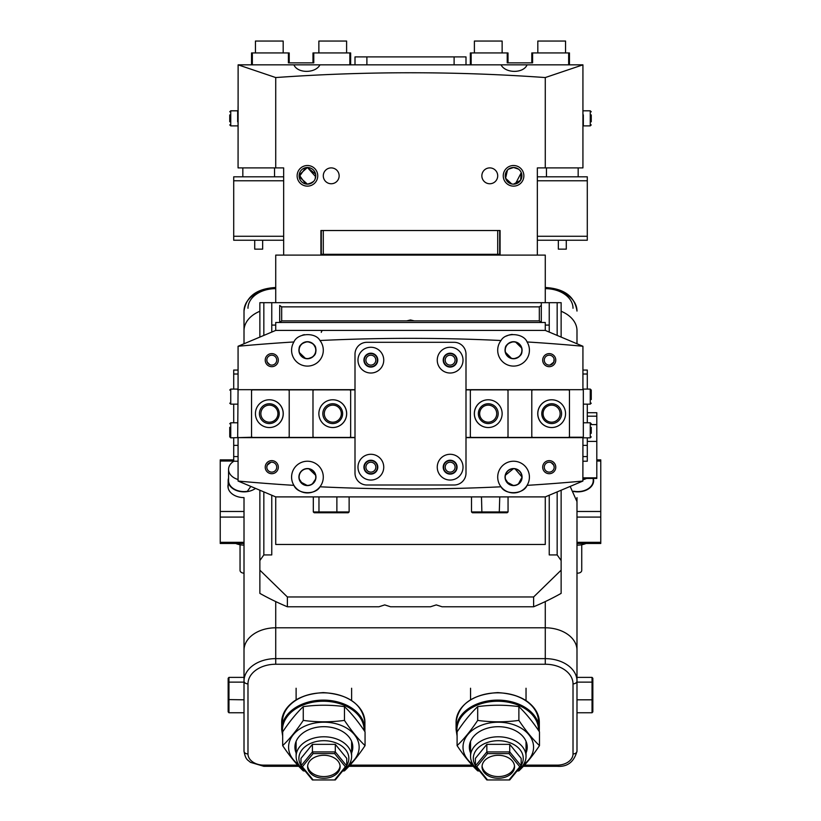 <?xml version="1.0" encoding="UTF-8"?>
<svg xmlns="http://www.w3.org/2000/svg" width="821" height="821" viewBox="0 0 821 821"><rect width="100%" height="100%" fill="white"/><g stroke="black" fill="none" stroke-linecap="round" stroke-linejoin="round"><path stroke-width="1.23" d="M576.989 542.312L600.767 542.312L600.767 517.086L576.989 517.086L576.989 571.734M570.174 486.412L576.989 501.662M244.011 343.763L244.011 330.699A31.711 22.424 0 0 1 259.867 311.272A31.711 22.424 0 0 0 244.011 330.699L244.011 311.077L244.011 330.699M576.989 497.608L576.989 650.222A31.711 22.424 180 0 0 545.277 627.798L275.723 627.798A31.711 22.424 180 0 0 244.011 650.222L244.011 511.483L220.233 511.483L220.233 517.086L244.011 517.086L244.011 542.312L220.233 542.312L220.233 517.086M250.826 486.412L247.121 491.646M576.989 720.294L576.989 712.761L592.044 712.761L592.044 699.81L576.989 699.81M592.044 712.761L592.844 711.869L592.844 682.774L592.044 682.128L592.044 677.387L576.989 677.387L576.989 650.222L576.989 751.133A3.961 2.802 0 0 1 573.017 753.935L573.017 683.862A27.75 19.622 180 0 0 545.277 664.24L275.723 664.24A27.75 19.622 180 0 0 247.983 683.862L247.983 753.935A15.856 11.207 180 0 0 263.839 765.141L297.705 765.141M576.989 330.699A31.711 22.424 0 0 0 561.133 311.272A31.711 22.424 0 0 1 576.989 330.699L576.989 343.763M275.723 325.085L271.761 325.085L271.761 302.672L275.723 302.672L275.723 255.105L545.277 255.105L545.277 302.672L275.723 302.672M539.325 306.869L281.675 306.869L279.694 305.474L279.694 322.489L281.675 320.888L539.325 320.888L539.325 306.869L541.306 305.474L541.306 302.672L541.306 322.489L539.325 320.888M271.761 325.085L271.761 332.084M557.161 335.42L557.161 302.672L545.277 302.672M549.239 302.672L549.239 325.085L545.277 325.085M549.239 325.085L549.239 332.084M247.983 753.935A3.961 2.802 180 0 1 244.011 751.133L244.011 650.222A31.711 22.424 0 0 1 275.723 627.798L545.277 627.798A31.711 22.424 0 0 1 576.989 650.222M255.505 488.382A15.856 11.207 180 0 1 244.011 491.861A15.856 11.207 180 0 1 228.156 480.654A15.856 11.207 180 0 1 228.556 478.161M247.316 491.327A15.455 10.93 180 0 1 244.011 491.584A15.455 10.93 180 0 1 228.556 480.654L228.556 469.438A15.455 10.93 180 0 1 233.821 461.228M244.011 545.113A15.856 11.207 180 0 1 235.76 543.471M238.069 479.526A15.455 10.93 180 0 1 228.556 469.438M244.011 573.15A3.961 2.802 180 0 1 240.05 570.349L240.05 544.764M220.233 542.312L220.233 543.471L244.011 543.471L244.011 542.312M220.233 511.483L220.233 461.033L233.708 461.033M233.708 459.873L220.233 459.873L220.233 461.033M228.156 484.482A16.051 11.35 -0 0 0 227.961 486.258A16.051 11.35 -0 0 0 244.011 497.608L244.011 511.483M596.805 459.873L600.767 459.873L600.767 461.033L596.805 461.033M576.989 511.483L600.767 511.483L600.767 461.033M600.767 511.483L600.767 517.086M600.767 542.312L600.767 543.471L576.989 543.471M414.297 320.888L410.5 319.964L406.703 320.888M378.922 606.781L384.731 604.903L390.55 606.781L430.45 606.781L436.269 604.903L442.078 606.781L533.619 606.781A241.795 170.973 0 0 0 561.133 593.378L561.133 570.164L533.619 596.97L287.381 596.97L259.867 570.164L259.867 593.378A241.795 170.973 0 0 0 287.381 606.781L378.922 606.781M557.161 302.672L561.133 302.672L561.133 337.092M271.761 302.672L259.867 302.672L259.867 337.092M549.239 495.227L549.239 554.924L557.161 554.924L561.133 560.538L561.133 570.164M271.761 495.227L271.761 554.924L263.839 554.924L259.867 560.538L259.867 570.164M561.133 490.219L561.133 560.538M259.867 560.538L259.867 490.219M533.619 606.781L533.619 596.97M287.381 596.97L287.381 606.781M557.161 554.924L557.161 491.892M263.839 302.672L263.839 335.42M263.839 491.892L263.839 554.924M281.675 306.869L281.675 320.888M592.844 699.574L592.044 699.81L592.044 682.128L576.989 682.128M592.844 682.774L592.844 678.269L592.044 677.387M228.956 712.761L228.156 711.869L228.156 682.774L228.956 682.128L244.011 682.128L244.011 677.387L228.956 677.387L228.956 712.761L244.011 712.761M228.156 699.574L244.011 699.81L244.011 682.128M228.156 682.774L228.156 678.269L228.956 677.387M582.931 477.853L596.805 477.853L596.805 412.706L587.292 412.706M596.805 477.853L596.805 478.427L582.931 478.427M490.158 776.728A16.256 11.494 180 0 0 514.541 766.773A16.256 11.494 180 0 0 506.413 756.829A16.256 11.494 180 0 0 482.04 766.773A16.256 11.494 180 0 0 490.158 776.728M482.081 765.931A16.256 11.494 180 0 0 490.158 775.045A16.256 11.494 180 0 0 514.5 765.931M521.171 765.439A24.969 17.662 180 0 0 510.775 743.077A24.969 17.662 180 0 0 481.64 745.201A24.969 17.662 180 0 0 475.4 765.439M479.31 770.714A27.75 19.622 0 0 1 470.546 756.408A27.75 19.622 0 0 1 512.16 739.413A27.75 19.622 0 0 1 526.035 756.408A27.75 19.622 0 0 1 517.271 770.714M487.53 753.606L476.775 766.773L487.53 779.95L509.041 779.95L519.796 766.773L509.041 753.606L487.53 753.606L486.843 751.923L509.728 751.923L521.171 765.931L521.171 758.368L509.728 744.349L486.843 744.349L475.4 758.368L475.4 765.931L486.843 751.923L486.843 744.349M509.041 753.606L509.728 751.923L509.728 744.349M487.53 779.95L486.843 779.95L475.4 765.931L476.775 766.773M519.796 766.773L521.171 765.931L509.728 779.95L509.041 779.95M315.736 776.728A16.256 11.494 180 0 0 340.12 766.773A16.256 11.494 180 0 0 331.992 756.818A16.256 11.494 180 0 0 307.618 766.773A16.256 11.494 180 0 0 315.736 776.728M307.659 765.931A16.256 11.494 180 0 0 315.736 775.045A16.256 11.494 180 0 0 340.079 765.931M346.749 765.429A24.969 17.662 180 0 0 336.353 743.067A24.969 17.662 180 0 0 307.218 745.201A24.969 17.662 180 0 0 300.979 765.429M304.889 770.714A27.75 19.622 0 0 1 296.114 756.398A27.75 19.622 0 0 1 337.739 739.413A27.75 19.622 0 0 1 351.614 756.398A27.75 19.622 0 0 1 342.85 770.714M313.109 753.596L302.354 766.773L313.109 779.95L334.619 779.95L345.374 766.773L334.619 753.596L313.109 753.596L312.421 751.913L335.307 751.913L346.749 765.931L346.749 758.368L335.307 744.349L312.421 744.349L300.979 758.368L300.979 765.931L312.421 751.913L312.421 744.349M334.619 753.596L335.307 751.913L335.307 744.349M313.109 779.95L312.421 779.95L300.979 765.931L302.354 766.773M345.374 766.773L346.749 765.931L335.307 779.95L334.619 779.95M457.092 745.632L457.092 731.86C463.978 721.556 470.844 713.151 477.689 706.635C491.42 704.757 505.151 704.757 518.882 706.635L518.882 720.407C505.151 722.285 491.42 722.285 477.689 720.407C470.844 730.669 463.978 739.074 457.092 745.632C463.957 755.915 470.823 764.32 477.689 770.857L479.618 771.104M470.546 752.96A28.94 20.463 0 0 1 480.377 731.09A28.94 20.463 0 0 1 512.756 729.438A28.94 20.463 0 0 1 526.035 752.96M473.081 764.608A35.282 24.948 0 0 1 470.412 731.87A35.282 24.948 0 0 1 515.927 725.548A35.282 24.948 0 0 1 523.49 764.608M516.953 771.104L518.882 770.857C525.768 764.3 532.634 755.895 539.479 745.632C532.613 739.095 525.748 730.69 518.882 720.407M477.689 706.635L477.689 720.407M518.882 706.635C525.748 713.172 532.613 721.577 539.479 731.86L539.479 745.632M282.67 745.632L282.67 731.86C289.556 721.556 296.422 713.141 303.267 706.635C316.998 704.757 330.73 704.757 344.461 706.635L344.461 720.407C330.73 722.275 316.998 722.275 303.267 720.407C296.422 730.669 289.556 739.074 282.67 745.632C289.536 755.915 296.402 764.32 303.267 770.857L305.196 771.093M296.114 752.96A28.94 20.463 0 0 1 305.956 731.08A28.94 20.463 0 0 1 338.334 729.428A28.94 20.463 0 0 1 351.614 752.96M298.659 764.608A35.282 24.948 0 0 1 295.991 731.86A35.282 24.948 0 0 1 341.505 725.548A35.282 24.948 0 0 1 349.069 764.608M342.531 771.093L344.461 770.857C351.347 764.3 358.213 755.895 365.058 745.632C358.192 739.095 351.326 730.69 344.461 720.407M303.267 706.635L303.267 720.407M344.461 706.635C351.326 713.162 358.192 721.577 365.058 731.86L365.058 745.632M581.74 544.764L581.74 570.349A3.961 2.802 180 0 1 577.943 573.14A3.961 2.802 180 0 1 576.989 573.089M593.316 478.427A15.856 11.207 180 0 1 593.634 480.654A15.856 11.207 180 0 1 578.446 491.851A15.856 11.207 180 0 1 573.787 491.502M586.04 543.471A15.856 11.207 180 0 1 578.446 545.103A15.856 11.207 180 0 1 576.989 545.103M586.574 478.427A15.455 10.93 180 0 1 582.931 479.741M593.234 478.427L593.234 480.654A15.455 10.93 180 0 1 578.425 491.574A15.455 10.93 180 0 1 573.581 491.174M466 389.677L582.931 389.677L582.931 346.267L545.277 330.411L545.277 322.489L275.723 322.489L275.723 330.411L238.069 346.267L238.069 389.677L355 389.677M275.723 496.9L275.723 544.467L545.277 544.467L545.277 496.9L275.723 496.9L238.069 481.044L238.069 437.244M238.069 461.228L233.708 461.228L233.708 456.579L238.069 456.579M233.708 456.579L233.708 445.372L238.069 445.372M238.069 374.017L233.708 374.017L233.708 370.055L238.069 370.055M233.708 445.372L233.708 437.839M233.708 422.774L233.708 404.148M233.708 389.082L233.708 374.017M551.65 427.525A13.875 13.875 0 0 1 537.745 413.661A13.875 13.875 0 0 1 551.65 399.786M488.228 427.525A13.875 13.875 0 0 1 474.322 413.661A13.875 13.875 0 0 1 488.228 399.786M543.092 413.661A8.518 8.518 0 0 1 551.62 405.133A8.518 8.518 0 0 1 560.138 413.661A8.518 8.518 0 0 1 551.62 422.179A8.518 8.518 0 0 1 543.092 413.661M479.669 413.661A8.518 8.518 0 0 1 488.197 405.133A8.518 8.518 0 0 1 496.715 413.661A8.518 8.518 0 0 1 488.197 422.179A8.518 8.518 0 0 1 479.669 413.661M569.456 389.677L569.456 437.634M466 389.872L532.593 389.872L531.792 390.663L531.792 436.649L532.593 437.439L568.655 437.439L569.456 436.649M532.593 437.439L466 437.439M569.456 390.663L568.655 389.872L532.593 389.872M471.151 437.439L470.351 436.649L470.351 390.663L471.151 389.872M507.224 437.439L508.014 436.649L508.014 390.663L507.224 389.872M582.931 370.055L587.292 370.055L587.292 389.082M587.292 437.839L587.292 445.372L582.931 445.372M587.292 404.148L587.292 422.774M587.292 374.017L582.931 374.017M587.292 445.372L587.292 456.579L582.931 456.579M587.292 456.579L587.292 461.228L582.931 461.228M321.309 332.392A1.981 1.981 0 0 1 323.289 330.411M555.776 467.17A6.537 6.537 0 0 1 549.239 473.707A6.537 6.537 0 0 1 542.691 467.17A6.537 6.537 0 0 1 549.239 460.632A6.537 6.537 0 0 1 555.776 467.17M554.196 467.17A4.957 4.957 0 0 0 549.239 462.213A4.957 4.957 0 0 0 544.282 467.17A4.957 4.957 0 0 0 549.239 472.126A4.957 4.957 0 0 0 554.196 467.17C553.118 471.069 553.118 471.069 554.196 467.17C553.118 471.069 553.118 471.069 554.196 467.17L553.775 465.189L551.219 462.623L553.775 465.189M456.681 467.17A6.537 6.537 0 0 1 450.144 473.707A6.537 6.537 0 0 1 443.597 467.17A6.537 6.537 0 0 1 450.144 460.632A6.537 6.537 0 0 1 456.681 467.17M445.187 467.17A4.957 4.957 0 0 0 450.144 472.126A4.957 4.957 0 0 0 455.091 467.17A4.957 4.957 0 0 0 450.144 462.213A4.957 4.957 0 0 0 445.187 467.17M377.403 467.17A6.537 6.537 0 0 1 370.856 473.707A6.537 6.537 0 0 1 364.319 467.17A6.537 6.537 0 0 1 370.856 460.632A6.537 6.537 0 0 1 377.403 467.17M365.909 467.17A4.957 4.957 0 0 0 370.856 472.126A4.957 4.957 0 0 0 375.813 467.17A4.957 4.957 0 0 0 370.856 462.213A4.957 4.957 0 0 0 365.909 467.17M278.309 467.17A6.537 6.537 0 0 1 271.761 473.707A6.537 6.537 0 0 1 265.224 467.17A6.537 6.537 0 0 1 271.761 460.632A6.537 6.537 0 0 1 278.309 467.17M270.899 462.295L267.225 465.189L266.804 467.17A4.957 4.957 0 0 0 271.761 472.126A4.957 4.957 0 0 0 276.718 467.17A4.957 4.957 0 0 0 271.761 462.213A4.957 4.957 0 0 0 266.804 467.17C267.882 471.069 267.882 471.069 266.804 467.17L266.907 468.155M555.776 360.142A6.537 6.537 0 0 1 549.239 366.679A6.537 6.537 0 0 1 542.691 360.142A6.537 6.537 0 0 1 549.239 353.605A6.537 6.537 0 0 1 555.776 360.142M544.282 360.142A4.957 4.957 0 0 0 549.239 365.099A4.957 4.957 0 0 0 554.196 360.142C553.118 356.242 553.118 356.242 554.196 360.142A4.957 4.957 0 0 0 549.239 355.185A4.957 4.957 0 0 0 544.282 360.142M456.681 360.142A6.537 6.537 0 0 1 450.144 366.679A6.537 6.537 0 0 1 443.597 360.142A6.537 6.537 0 0 1 450.144 353.605A6.537 6.537 0 0 1 456.681 360.142M445.187 360.142A4.957 4.957 0 0 0 450.144 365.099A4.957 4.957 0 0 0 455.091 360.142A4.957 4.957 0 0 0 450.144 355.185A4.957 4.957 0 0 0 445.187 360.142M377.403 360.142A6.537 6.537 0 0 1 370.856 366.679A6.537 6.537 0 0 1 364.319 360.142A6.537 6.537 0 0 1 370.856 353.605A6.537 6.537 0 0 1 377.403 360.142M365.909 360.142A4.957 4.957 0 0 0 370.856 365.099A4.957 4.957 0 0 0 375.813 360.142A4.957 4.957 0 0 0 370.856 355.185A4.957 4.957 0 0 0 365.909 360.142M278.309 360.142A6.537 6.537 0 0 1 271.761 366.679A6.537 6.537 0 0 1 265.224 360.142A6.537 6.537 0 0 1 271.761 353.605A6.537 6.537 0 0 1 278.309 360.142M266.804 360.142C267.882 356.242 267.882 356.242 266.804 360.142C267.882 356.242 267.882 356.242 266.804 360.142A4.957 4.957 0 0 0 271.761 365.099A4.957 4.957 0 0 0 276.718 360.142A4.957 4.957 0 0 0 271.761 355.185A4.957 4.957 0 0 0 266.804 360.142L267.225 362.123L269.781 364.688L267.225 362.123M267.646 469.93L267.297 469.314M270.899 365.017L269.781 364.688M550.101 365.017L553.775 362.123L554.093 359.157M513.566 358.756C518.954 357.453 521.735 355.216 521.889 352.065C521.715 355.247 518.944 357.474 513.566 358.756L511.688 358.551M515.403 341.916L519.703 344.327M521.838 348.186L515.444 341.926M515.434 341.916L513.566 341.71C508.168 343.014 505.387 345.251 505.233 348.402C505.408 345.231 508.178 342.993 513.566 341.71M514.798 468.647L513.566 468.555C518.759 469.058 521.602 471.901 522.084 477.083L518.328 484.144M516.871 484.934L513.566 485.601L506.485 481.824M516.984 484.883L519.652 483.035M522.084 477.083A8.518 8.518 0 0 0 513.566 468.555A8.518 8.518 0 0 0 505.038 477.083A8.518 8.518 0 0 0 513.566 485.601A8.518 8.518 0 0 0 522.084 477.083L514.89 468.658M307.434 358.756C312.832 357.453 315.613 355.216 315.767 352.065C315.592 355.247 312.822 357.474 307.434 358.756L305.566 358.551M307.434 341.71C312.832 343.014 315.613 345.251 315.767 348.402C315.592 345.231 312.822 342.993 307.434 341.71C302.046 343.014 299.265 345.251 299.111 348.402C299.285 345.231 302.056 342.993 307.434 341.71L309.312 341.916M315.705 348.186L313.571 344.317M312.411 343.311L309.322 341.926M308.675 468.647L307.434 468.555C312.637 469.058 315.469 471.901 315.962 477.083A8.518 8.518 0 0 0 307.434 468.555A8.518 8.518 0 0 0 298.916 477.083A8.518 8.518 0 0 0 307.434 485.601A8.518 8.518 0 0 0 315.962 477.083M315.787 478.766L312.206 484.144M310.749 484.934L307.434 485.601L300.363 481.824M310.861 484.883L313.53 483.035M315.787 475.39L308.768 468.658M521.889 350.239A8.323 8.323 0 0 1 513.566 358.561A8.323 8.323 0 0 1 505.233 350.239A8.323 8.323 0 0 1 513.566 341.905A8.323 8.323 0 0 1 521.889 350.239M315.767 350.239A8.323 8.323 0 0 1 307.434 358.561A8.323 8.323 0 0 1 299.111 350.239A8.323 8.323 0 0 1 307.434 341.905A8.323 8.323 0 0 1 315.767 350.239M305.597 358.551L299.213 352.455M299.162 352.281L301.307 356.16M302.467 357.156L305.556 358.541M298.916 350.239A8.518 8.518 0 0 0 307.434 358.756A8.518 8.518 0 0 0 315.962 350.239A8.518 8.518 0 0 0 307.434 341.71A8.518 8.518 0 0 0 298.916 350.239M238.121 346.246A1882.851 1882.851 0 0 1 293.918 341.957A15.856 15.856 0 0 0 307.434 366.094A15.856 15.856 0 0 0 319.974 340.52A1882.851 1882.851 0 0 1 501.026 340.52A15.856 15.856 0 0 0 513.566 366.094A15.856 15.856 0 0 0 527.082 341.957A1882.851 1882.851 0 0 1 582.879 346.246M511.719 358.551L505.233 352.065M505.295 352.281L511.678 358.541M505.038 350.239A8.518 8.518 0 0 0 513.566 358.756A8.518 8.518 0 0 0 522.084 350.239A8.518 8.518 0 0 0 513.566 341.71A8.518 8.518 0 0 0 505.038 350.239M521.889 477.083A8.323 8.323 0 0 1 513.566 485.406A8.323 8.323 0 0 1 505.233 477.083A8.323 8.323 0 0 1 513.566 468.75A8.323 8.323 0 0 1 521.889 477.083M315.767 477.083A8.323 8.323 0 0 1 307.434 485.406A8.323 8.323 0 0 1 299.111 477.083A8.323 8.323 0 0 1 307.434 468.75A8.323 8.323 0 0 1 315.767 477.083M299.583 480.377L298.916 477.083C299.408 471.901 302.241 469.058 307.434 468.555M582.931 437.244L582.879 481.065A1882.851 1882.851 0 0 1 527.082 485.355A15.856 15.856 0 0 0 513.566 461.228A15.856 15.856 0 0 0 501.026 486.791A15.856 15.856 0 0 0 527.082 485.355C523.531 494.304 505.572 495.33 501.026 486.791A1882.851 1882.851 0 0 1 319.974 486.791A15.856 15.856 0 0 0 307.434 461.228A15.856 15.856 0 0 0 293.918 485.355A15.856 15.856 0 0 0 319.974 486.791C315.459 495.299 297.489 494.345 293.918 485.355A1882.851 1882.851 0 0 1 238.121 481.065M505.705 480.377L505.213 478.776M299.09 478.766L302.672 484.144M304.129 484.934L306.11 485.498M306.202 485.509L307.434 485.601M505.213 478.766L508.794 484.144M510.252 484.934L512.232 485.498M512.325 485.509L513.566 485.601M510.139 469.273L507.47 471.121M304.016 469.273L301.348 471.121M582.931 437.634L466 437.634M355 437.634L238.069 437.634M545.277 330.411L275.723 330.411M582.879 481.065L545.277 496.9M505.213 475.39L513.566 468.555M293.918 341.957C297.469 333.008 315.428 331.982 319.974 340.52M501.026 340.52C505.541 332.012 523.511 332.967 527.082 341.957M512.283 334.434A15.856 15.856 0 0 0 506.465 336.056M304.437 334.66A15.856 15.856 0 0 0 302.415 335.194M550.101 462.295L551.219 462.623M553.354 357.381L553.703 357.997M342.644 413.661A9.914 9.914 0 0 1 332.731 423.564A9.914 9.914 0 0 1 322.827 413.661A9.914 9.914 0 0 1 332.731 403.747A9.914 9.914 0 0 1 342.644 413.661M318.866 413.661A13.875 13.875 0 0 1 332.731 399.786A13.875 13.875 0 0 1 346.606 413.661A13.875 13.875 0 0 1 332.731 427.525A13.875 13.875 0 0 1 318.866 413.661M278.955 415.939A9.914 9.914 0 0 1 267.03 423.297A9.914 9.914 0 0 1 259.672 411.372A9.914 9.914 0 0 1 271.597 404.014A9.914 9.914 0 0 1 278.955 415.939M255.813 410.459A13.875 13.875 0 0 1 272.51 400.155A13.875 13.875 0 0 1 282.814 416.852A13.875 13.875 0 0 1 266.117 427.156A13.875 13.875 0 0 1 255.813 410.459M498.173 413.661A9.914 9.914 0 0 1 488.269 423.564A9.914 9.914 0 0 1 478.356 413.661A9.914 9.914 0 0 1 488.269 403.747A9.914 9.914 0 0 1 498.173 413.661M474.394 413.661A13.875 13.875 0 0 1 488.269 399.786A13.875 13.875 0 0 1 502.134 413.661A13.875 13.875 0 0 1 488.269 427.525A13.875 13.875 0 0 1 474.394 413.661M561.595 413.661A9.914 9.914 0 0 1 551.691 423.564A9.914 9.914 0 0 1 541.778 413.661A9.914 9.914 0 0 1 551.691 403.747A9.914 9.914 0 0 1 561.595 413.661M537.817 413.661A13.875 13.875 0 0 1 551.691 399.786A13.875 13.875 0 0 1 565.556 413.661A13.875 13.875 0 0 1 551.691 427.525A13.875 13.875 0 0 1 537.817 413.661M569.456 437.244L583.331 437.244L583.331 389.082L590.258 389.082L591.253 390.067L591.253 399.509M591.253 393.567L591.253 390.067M591.253 427.32L591.253 433.283M583.331 422.774L590.258 422.774L590.258 437.839L583.331 437.839L583.331 437.244M269.35 399.786A13.875 13.875 0 0 1 283.255 413.661A13.875 13.875 0 0 1 269.35 427.525M332.772 399.786A13.875 13.875 0 0 1 346.678 413.661A13.875 13.875 0 0 1 332.772 427.525M277.909 413.661A8.518 8.518 0 0 1 269.38 422.179A8.518 8.518 0 0 1 260.862 413.661A8.518 8.518 0 0 1 269.38 405.133A8.518 8.518 0 0 1 277.909 413.661M341.331 413.661A8.518 8.518 0 0 1 332.803 422.179A8.518 8.518 0 0 1 324.285 413.661A8.518 8.518 0 0 1 332.803 405.133A8.518 8.518 0 0 1 341.331 413.661M251.544 437.634L251.544 389.677M355 437.439L288.407 437.439L289.208 436.649L289.208 390.663L288.407 389.872L252.345 389.872L251.544 390.663M288.407 389.872L355 389.872M251.544 436.649L252.345 437.439L288.407 437.439M349.849 389.872L350.649 390.663L350.649 436.649L349.849 437.439M313.776 389.872L312.986 390.663L312.986 436.649L313.776 437.439M251.544 437.244L230.742 437.839L229.747 436.844L229.747 427.32M238.069 389.677L237.669 437.244M237.669 404.148L230.742 404.148L230.742 389.082L237.669 389.082L237.669 389.677M229.747 433.283L229.747 436.844M450.144 480.049A12.879 12.879 0 0 0 463.023 467.17A12.879 12.879 0 0 0 450.144 454.29A12.879 12.879 0 0 0 437.254 467.17A12.879 12.879 0 0 0 450.144 480.049M450.144 474.107A6.937 6.937 0 0 0 457.071 467.17A6.937 6.937 0 0 0 450.144 460.232A6.937 6.937 0 0 0 443.207 467.17A6.937 6.937 0 0 0 450.144 474.107M370.856 480.049A12.879 12.879 0 0 0 383.746 467.17A12.879 12.879 0 0 0 370.856 454.29A12.879 12.879 0 0 0 357.977 467.17A12.879 12.879 0 0 0 370.856 480.049M370.856 474.107A6.937 6.937 0 0 0 377.793 467.17A6.937 6.937 0 0 0 370.856 460.232A6.937 6.937 0 0 0 363.929 467.17A6.937 6.937 0 0 0 370.856 474.107M370.856 373.021A12.879 12.879 0 0 0 383.746 360.142A12.879 12.879 0 0 0 370.856 347.262A12.879 12.879 0 0 0 357.977 360.142A12.879 12.879 0 0 0 370.856 373.021M370.856 367.079A6.937 6.937 0 0 0 377.793 360.142A6.937 6.937 0 0 0 370.856 353.204A6.937 6.937 0 0 0 363.929 360.142A6.937 6.937 0 0 0 370.856 367.079M450.144 373.021A12.879 12.879 0 0 0 463.023 360.142A12.879 12.879 0 0 0 450.144 347.262A12.879 12.879 0 0 0 437.254 360.142A12.879 12.879 0 0 0 450.144 373.021M450.144 367.079A6.937 6.937 0 0 0 457.071 360.142A6.937 6.937 0 0 0 450.144 353.204A6.937 6.937 0 0 0 443.207 360.142A6.937 6.937 0 0 0 450.144 367.079M355 354.2L355 473.112A11.894 11.894 0 0 0 366.895 485.006L454.105 485.006A11.894 11.894 0 0 0 466 473.112L466 354.2A11.894 11.894 0 0 0 454.105 342.306L366.895 342.306A11.894 11.894 0 0 0 355 354.2M537.345 176.813L587.292 176.813L587.292 240.235L537.345 240.235M537.345 236.274L587.292 236.274M587.292 180.774L537.345 180.774M251.544 64.838L251.544 52.944L289.208 52.944L289.208 62.848M252.345 52.944L252.345 64.838M349.849 64.838L349.849 52.944L313.776 52.944L313.776 62.848L288.407 62.848L288.407 52.944M349.849 52.944L350.649 52.944L350.649 64.838M312.986 62.848L312.986 52.944L313.776 52.944M283.656 240.235L233.708 240.235L233.708 176.813L283.656 176.813M283.656 180.774L233.708 180.774M233.708 236.274L283.656 236.274M499.691 230.527L499.691 254.305L321.309 254.305L321.309 230.527M497.711 254.305L497.711 230.527L323.289 230.527L323.289 254.305M307.434 186.131A10.304 10.304 0 0 1 297.13 175.827A10.304 10.304 0 0 1 307.434 165.514A10.304 10.304 0 0 1 317.748 175.827A10.304 10.304 0 0 1 307.434 186.131M305.597 183.935L299.162 174.894L307.434 167.494A8.323 8.323 0 0 0 299.111 175.827A8.323 8.323 0 0 0 307.434 184.15A8.323 8.323 0 0 0 315.767 175.827A8.323 8.323 0 0 0 307.434 167.494L315.705 176.751M513.566 186.131A10.304 10.304 0 0 1 503.252 175.827A10.304 10.304 0 0 1 513.566 165.514A10.304 10.304 0 0 1 523.87 175.827A10.304 10.304 0 0 1 513.566 186.131M508.589 169.147L513.566 167.494A8.323 8.323 0 0 0 505.233 175.827A8.323 8.323 0 0 0 513.566 184.15A8.323 8.323 0 0 0 521.889 175.827A8.323 8.323 0 0 0 513.566 167.494C502.585 167.689 502.616 183.996 513.566 184.15L520.596 180.271L521.273 172.697M331.222 167.895A7.933 7.933 0 0 0 323.289 175.827A7.933 7.933 0 0 0 331.222 183.75A7.933 7.933 0 0 0 339.145 175.827A7.933 7.933 0 0 0 331.222 167.895M305.597 167.71L299.162 176.751L307.434 184.15L312.411 182.498M489.778 167.895A7.933 7.933 0 0 0 481.855 175.827A7.933 7.933 0 0 0 489.778 183.75A7.933 7.933 0 0 0 497.711 175.827A7.933 7.933 0 0 0 489.778 167.895M511.719 183.935L505.603 178.26L507.429 170.193M515.403 167.71L518.544 169.147M582.879 64.838L238.121 64.838L275.723 77.554C365.571 71.16 455.429 71.16 545.277 77.554L582.931 64.838L582.931 167.895L545.277 167.895L545.277 77.554M238.121 64.838L238.069 167.895L275.723 167.895L275.723 77.554M283.656 255.105L283.656 167.895L275.723 167.895M500.081 255.105L500.081 230.527L320.919 230.527L320.919 255.105M537.345 255.105L537.345 167.895L545.277 167.895M527.082 64.838C523.531 73.521 505.572 73.551 501.026 64.838M319.974 64.838C315.459 73.521 297.489 73.551 293.918 64.838M309.281 183.935L313.581 181.441M315.151 178.947L315.705 174.894M315.582 174.083L307.434 167.494M515.403 183.935L521.263 172.667M518.533 169.147L513.566 167.494M566.285 240.235L566.285 249.153L558.352 249.153L558.352 240.235M262.648 240.235L262.648 249.153L254.715 249.153L254.715 240.235M502.134 52.944L502.134 41.05L474.394 41.05L474.394 52.944M565.556 52.944L565.556 41.05L537.817 41.05L537.817 52.944M346.606 52.944L346.606 41.05L318.866 41.05L318.866 52.944M283.183 52.944L283.183 41.05L255.444 41.05L255.444 52.944M238.069 106.453L238.069 130.241M229.747 121.775L229.747 114.919M229.747 120.184L229.747 116.756M237.669 125.88L230.742 125.88L230.742 110.814L237.669 110.814L237.669 121.847M531.792 62.848L531.792 52.944L569.456 52.944L569.456 64.838M568.655 64.838L568.655 52.944M532.593 52.944L532.593 62.848L507.224 62.848L507.224 52.944L471.151 52.944L471.151 64.838M470.351 64.838L470.351 52.944L471.151 52.944M507.224 52.944L508.014 52.944L508.014 62.848M582.931 130.241L582.931 106.453M591.253 114.919L591.253 121.775M583.331 110.814L590.258 110.814L590.258 125.88L583.331 125.88L583.331 114.848M355 64.838L355 56.906L466 56.906L466 64.838M471.5 511.965L508.055 511.965L507.142 512.756L472.414 512.756L471.5 511.965L471.5 496.9M481.896 512.756L481.486 496.9M499.26 512.756L499.763 496.9M508.055 511.965L508.055 496.9M313.314 496.9L313.314 511.965L336.877 511.965L336.877 496.9M349.13 511.965L348.237 512.756L336.589 512.756L336.877 511.965L349.13 511.965L349.13 496.9M336.589 512.756L319.585 512.756L318.969 511.965L318.969 496.9M319.585 512.756L314.207 512.756L313.314 511.965M275.723 601.588L275.723 658.637L545.277 658.637L545.277 601.588M497.711 692.832A41.625 29.433 0 0 1 539.325 722.264C536.821 704.192 522.946 694.309 497.711 692.596C472.465 694.309 458.59 704.192 456.086 722.264A41.625 29.433 0 0 1 497.711 692.832A40.824 28.868 180 0 1 538.453 723.537M457.092 733.081A40.824 28.868 0 0 1 497.711 701.237A40.824 28.868 0 0 1 538.535 730.464M539.233 731.501L539.325 729.551A41.625 29.433 180 0 0 497.711 700.118A41.625 29.433 180 0 0 456.086 729.551L456.086 722.264M364.914 722.264A41.625 29.433 180 0 0 323.289 692.832A41.625 29.433 180 0 0 281.675 722.264C284.179 704.192 298.054 694.309 323.289 692.596C348.535 694.309 362.41 704.192 364.914 722.264L364.914 729.551A41.625 29.433 0 0 0 323.289 700.118A41.625 29.433 0 0 0 281.675 729.551L281.675 722.264M364.124 730.474A40.824 28.868 180 0 0 323.289 701.237A40.824 28.868 180 0 0 282.67 733.009M282.547 723.537A40.824 28.868 0 0 1 323.289 692.832M247.983 308.275A27.75 19.622 0 0 1 275.723 288.653A31.711 22.424 180 0 0 244.011 311.077C246.177 296.443 256.747 288.582 275.723 287.494M545.277 287.494C564.253 288.582 574.823 296.443 576.989 311.077A31.711 22.424 180 0 0 545.277 288.653A27.75 19.622 0 0 1 573.017 308.275M350.023 765.141L472.126 765.141M524.455 765.141L557.161 765.141A15.856 11.207 180 0 0 573.017 753.935M247.983 683.862A3.961 2.802 180 0 1 244.011 681.061A31.711 22.424 0 0 1 275.723 658.637L275.723 664.24M545.277 664.24L545.277 658.637A31.711 22.424 0 0 1 576.989 681.061A3.961 2.802 0 0 1 573.017 683.862M263.839 765.141L263.839 766.311L250.354 762.309C248.086 759.877 245.623 760.472 244.011 751.133M557.161 765.141L557.161 766.311L523.377 766.311M596.805 441.411L587.292 441.411M596.805 424.59L591.253 424.59M596.805 416.185L587.292 416.185M583.331 404.148L590.258 404.148L590.258 389.082M237.669 422.774L230.742 422.774L230.742 437.839M366.895 56.906L366.895 64.838M454.105 64.838L454.105 56.906M539.325 729.551L539.325 722.264M457.092 736.047L456.086 729.551M364.822 731.511L364.914 729.551M282.67 736.016L281.675 729.551M473.204 766.311L348.946 766.311M298.782 766.311L263.839 766.311M557.161 766.311C567.403 767.05 574.002 761.991 576.989 751.133M228.156 480.654L228.156 488.033M470.546 688.244L470.546 699.779M470.546 741.353L470.546 756.408M526.035 688.244L526.035 700.518M526.035 741.353L526.035 756.408M296.114 688.244L296.114 699.779M296.114 741.342L296.114 756.398M351.614 688.244L351.614 700.508M351.614 741.342L351.614 756.398M590.258 404.148L591.253 403.152M590.258 437.839L591.253 436.844M590.258 422.774L591.253 423.759M230.742 404.148L229.747 403.152M230.742 389.082L229.747 390.067M230.742 422.774L229.747 423.759M546.458 167.895L546.458 176.813M578.169 167.895L578.169 176.813M242.831 167.895L242.831 176.813M274.542 167.895L274.542 176.813M230.742 125.88L229.747 124.884M230.742 110.814L229.747 111.81L230.742 110.814M590.258 110.814L591.253 111.81L590.258 110.814M590.258 125.88L591.253 124.884L590.258 125.88"/></g></svg>
